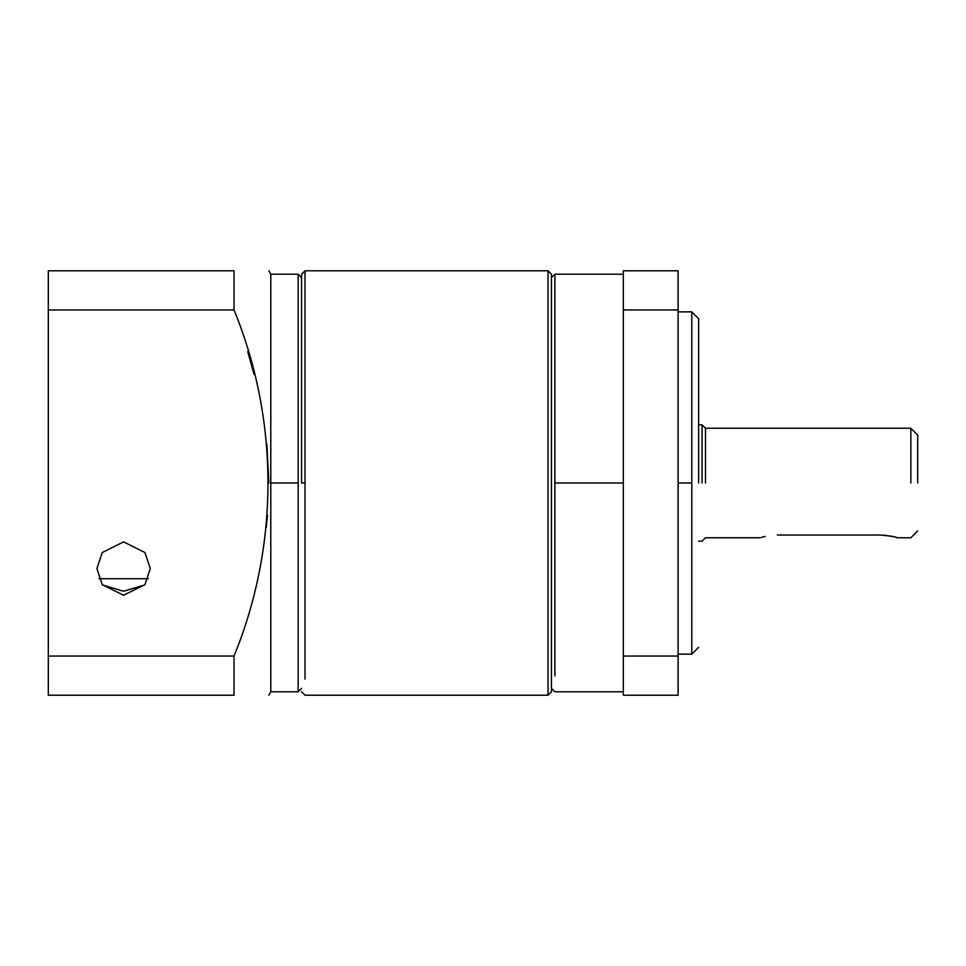 <?xml version="1.0" encoding="UTF-8"?>
<svg xmlns="http://www.w3.org/2000/svg" width="966" height="966" viewBox="0 0 966 966"><rect width="100%" height="100%" fill="white"/><g stroke="black" fill="none" stroke-linecap="round" stroke-linejoin="round"><path stroke-width="1.45" d="M917.7 530.926L910.853 537.76L897.16 537.76C896.158 536.867 890.459 535.961 880.05 535.019L777.364 535.019C755.279 538.014 755.279 538.014 777.364 535.019C755.279 538.014 755.279 538.014 777.364 535.019C755.279 538.014 755.279 538.014 777.364 535.019L880.05 535.019C890.459 535.961 896.158 536.867 897.16 537.76L895.856 537.374M917.7 483L917.7 435.074L917.7 483M761.606 537.362L765.157 536.432M910.853 483L910.853 428.24L910.853 483M705.482 483L705.482 428.24L705.482 483M892.077 536.396L889.589 535.889M886.559 535.43L883.479 535.14M702.065 483L702.065 424.811L702.065 483M698.635 483L698.635 318.708L698.635 483M691.789 483L691.789 311.861L691.789 654.139L691.789 311.861L691.789 654.139L691.789 483L678.096 483L691.789 483M678.096 270.782L678.096 695.218L678.096 270.782L623.336 270.782L678.096 270.782M623.336 270.782L623.336 309.953L678.096 309.953L623.336 309.953L623.336 656.047L678.096 656.047L623.336 656.047L623.336 695.218L678.096 695.218L623.336 695.218L623.336 270.782M554.882 483L554.882 675.898L554.882 483L623.336 483L554.882 483L554.882 274.211L554.882 483M551.453 277.628L554.882 274.211L551.453 277.628M551.453 274.211L551.453 691.789L551.453 274.211L548.036 270.782L548.036 695.218L551.453 691.789L548.036 695.218L548.036 270.782L305.014 270.782L305.014 679.062L305.014 270.782L548.036 270.782M301.585 483L301.585 274.211L301.585 483L305.014 483L301.585 483L301.585 274.211L301.585 483M298.168 483L298.168 274.211L298.168 691.789L298.168 274.211L298.168 691.789L298.168 483L270.782 483L270.782 691.789L270.782 274.211L270.782 483L298.168 483M98.906 578.706L148.305 578.706L98.906 578.706M234.026 270.782L48.3 270.782L48.3 309.953L234.026 309.953L234.026 270.782C279.271 270.782 279.271 270.782 234.026 270.782L234.026 309.953L48.3 309.953L48.3 656.047L234.026 656.047C279.077 546.188 279.476 420.826 234.026 309.953C279.476 420.826 279.077 546.188 234.026 656.047L48.3 656.047L48.3 270.782L234.026 270.782M96.902 568.576L102.239 552.552L123.6 541.878L144.96 552.552L150.298 568.576L144.96 584.587L123.6 595.273L102.239 584.587L96.902 568.576L102.239 584.587L123.6 595.273L144.96 584.587L150.298 568.576L144.96 552.552L123.6 541.878L102.239 552.552L96.902 568.576M48.3 695.218L48.3 656.047L48.3 695.218L234.026 695.218L234.026 656.047L234.026 695.218C279.271 695.218 279.271 695.218 234.026 695.218L48.3 695.218M270.782 483L270.782 274.211L270.782 483M268.85 483L266.845 444.07M254.046 374.337L247.694 351.515M266.23 527.629L267.473 515.168M144.659 584.985L123.588 591.252L102.553 584.985L123.588 591.252L144.659 584.985M234.026 695.218C279.271 695.218 279.271 695.218 234.026 695.218M917.7 435.074L910.853 428.24L705.482 428.24L702.065 424.811L698.635 424.811M698.635 541.189L702.065 541.189L705.482 537.76L760.254 537.76M698.635 647.292L691.789 654.139L678.096 654.139M698.635 318.708L691.789 311.861L678.096 311.861M551.453 688.372L554.882 691.789L623.336 691.789M554.882 274.211L623.336 274.211M301.585 691.789L305.014 695.218L548.036 695.218M301.585 274.211L305.014 270.782M301.585 688.372L298.168 691.789L270.782 691.789L268.85 695.218M301.585 277.628L298.168 274.211L270.782 274.211L268.85 270.782"/></g></svg>
